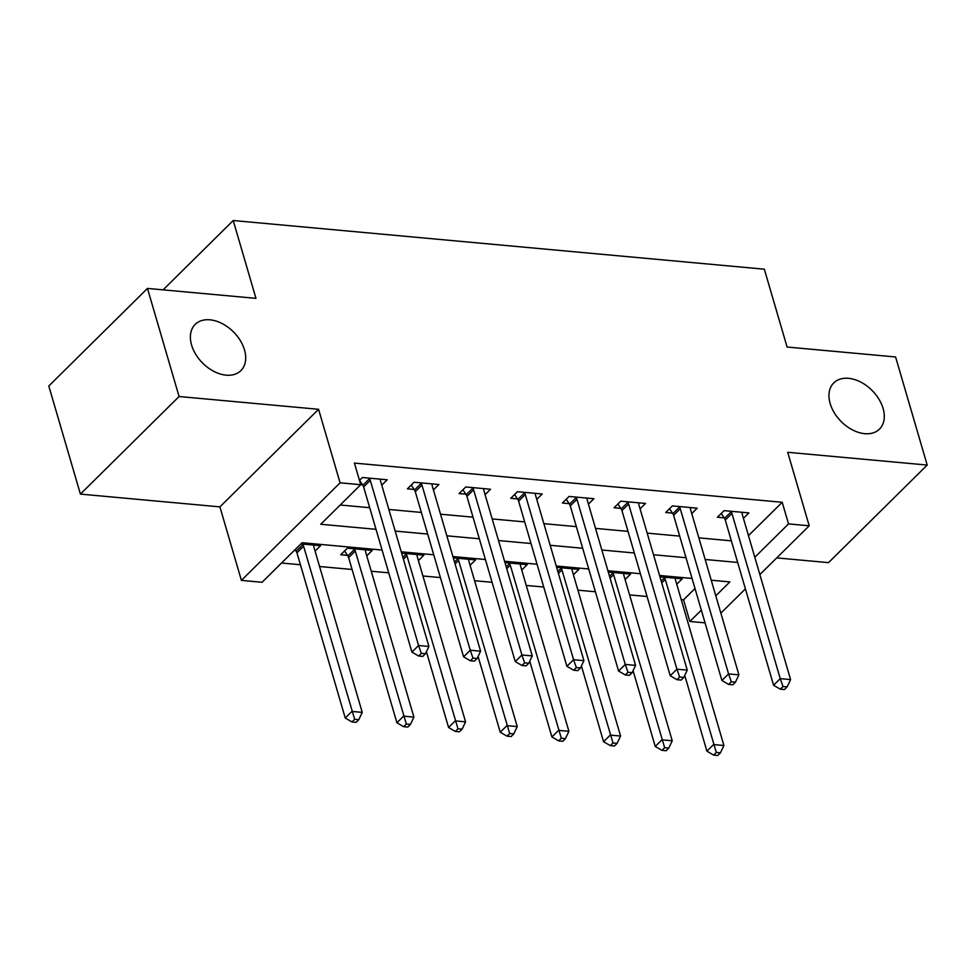 <?xml version="1.0" encoding="UTF-8"?>
<svg xmlns="http://www.w3.org/2000/svg" width="976" height="976" viewBox="0 0 976 976"><rect width="100%" height="100%" fill="white"/><g stroke="black" fill="none" stroke-linecap="round" stroke-linejoin="round"><path stroke-width="1.46" d="M244.5 349.908A32.501 21.923 -134.7 0 1 240.901 370.599A32.501 21.923 -134.7 0 1 213.89 371.392A32.501 21.923 -134.7 0 1 191.589 345.065A32.501 21.923 -134.7 0 1 195.188 324.374A32.501 21.923 -134.7 0 1 222.199 323.593A32.501 21.923 -134.7 0 1 244.5 349.908M883.085 408.419A32.501 21.923 -134.7 0 1 879.486 429.111A32.501 21.923 -134.7 0 1 852.475 429.904A32.501 21.923 -134.7 0 1 830.173 403.576A32.501 21.923 -134.7 0 1 833.772 382.885A32.501 21.923 -134.7 0 1 860.783 382.104A32.501 21.923 -134.7 0 1 883.085 408.419M382.08 550.049L302.072 542.717L262.068 582.282L241.401 580.378L340.075 482.815L360.742 484.706L320.738 524.258L376.016 529.321M219.905 506.873L318.579 409.298L179.084 396.524L147.474 288.42L48.8 385.996L80.41 494.1L219.905 506.873L241.401 580.378M776.737 557.894L828.526 562.64L927.2 465.064L787.705 452.291L809.202 525.796L759.865 574.571M705.062 622.871L689.861 621.468L701.329 610.134M681.248 599.642L683.542 599.85L689.861 621.468M281.539 563.018L300.425 564.75M319.591 566.507L352.092 569.484M371.258 571.241L388.741 572.839M422.925 575.974L440.408 577.572M474.592 580.708L492.075 582.306M526.247 585.441L543.742 587.04M577.914 590.175L595.409 591.773M629.581 594.909L647.064 596.507M179.084 396.524L80.41 494.1M147.474 288.42L255.968 298.363L233.215 220.527L764.33 269.193L787.095 347.029L895.59 356.972L927.2 465.064M683.542 599.85L695.01 588.504M676.746 584.246L682.212 578.841L659.959 576.804M625.079 579.512L630.545 574.108L608.292 572.07M573.412 574.766L578.878 569.374L556.625 567.337M521.745 570.033L527.211 564.64L504.958 562.603M470.078 565.299L475.544 559.907L453.291 557.869M418.423 560.566L423.877 555.173L401.624 553.136M366.756 555.832L372.21 550.44L347.407 548.17L340.746 554.758L347.468 555.368M315.089 551.098L320.543 545.706L300.876 543.9M294.215 550.488L295.801 550.635M748.482 535.629L782.215 502.286L354.422 463.088L360.742 484.706M340.209 505.007L369.697 507.703M388.863 509.46L421.364 512.437M440.53 514.193L473.031 517.17M492.185 518.927L524.685 521.904M543.852 523.661L576.352 526.637M595.519 528.394L628.019 531.371M647.186 533.128L679.686 536.105M698.853 537.861L731.353 540.838M743.419 518.317L748.873 512.912L724.082 510.643L717.409 517.231L724.131 517.853M691.752 513.583L697.206 508.179L672.415 505.91L665.742 512.498L672.464 513.12M640.085 508.85L645.551 503.445L620.748 501.176L614.075 507.764L620.797 508.386M588.418 504.116L593.884 498.712L569.081 496.442L562.408 503.03L569.142 503.653M536.751 499.383L542.217 493.978L517.414 491.709L510.753 498.297L517.475 498.919M485.084 494.649L490.55 489.244L465.747 486.975L459.086 493.563L465.808 494.185M433.417 489.915L438.883 484.511L414.08 482.242L407.419 488.83L414.141 489.452M381.762 485.182L387.216 479.777L362.413 477.508L359.485 480.412M360.693 484.547L362.474 484.718M233.215 220.527L163.102 289.86M318.579 409.298L340.075 482.815M782.215 502.286L788.535 523.905L809.202 525.796M715.798 595.824L729.865 581.916L711.236 580.208M692.069 578.451L659.569 575.474M640.402 573.717L607.902 570.74M588.735 568.984L556.235 566.007M537.068 564.25L504.568 561.273M485.414 559.516L452.901 556.54M433.747 554.783L401.246 551.806M745.396 588.882L720.861 613.148M754.802 557.259L788.535 523.905M395.182 531.078L427.683 534.055M446.849 535.812L479.35 538.789M498.516 540.545L531.017 543.522M550.171 545.279L582.684 548.256M601.838 550.013L634.339 552.989M653.505 554.746L686.006 557.723M705.172 559.48L737.673 562.457M731.939 513.461L725.278 520.062L773.578 685.237L780.239 678.637L731.939 513.461A5.075 3.428 45.3 0 0 731.17 511.827L730.804 511.253M782.984 686.531L780.324 689.166L784.448 689.544L787.12 686.909L782.984 686.531L780.239 678.637L790.572 679.589L742.272 514.413A5.075 3.428 45.3 0 1 742.102 512.827L742.15 512.302M725.278 520.062A5.075 3.428 45.3 0 0 724.509 518.415L721.252 513.437M773.578 685.237L780.324 689.166M787.12 686.909L790.572 679.589M684.749 675.404L706.905 751.166L713.578 744.566L723.911 745.518L675.599 580.342A5.075 3.428 -134.7 0 1 675.429 578.756L675.477 578.219M664.131 577.182L664.497 577.755A5.075 3.428 -134.7 0 1 665.266 579.39L716.311 752.447L713.651 755.095L717.787 755.473L720.447 752.825L716.311 752.447M723.911 745.518L720.447 752.825M713.651 755.095L706.905 751.166M680.272 508.728L673.611 515.328L721.911 680.504L728.572 673.904L680.272 508.728A5.075 3.428 45.3 0 0 679.503 507.093L679.137 506.52M731.317 681.797L728.657 684.432L732.793 684.81L735.453 682.175L731.317 681.797L728.572 673.904L738.905 674.855L690.605 509.679A5.075 3.428 45.3 0 1 690.435 508.093L690.483 507.569M673.611 515.328A5.075 3.428 45.3 0 0 672.842 513.681L669.585 508.703M721.911 680.504L728.657 684.432M735.453 682.175L738.905 674.855M628.605 503.994L621.944 510.594L670.244 675.77L676.917 669.17L628.605 503.994A5.075 3.428 45.3 0 0 627.836 502.359L627.47 501.786M679.65 677.063L676.99 679.699L681.126 680.077L683.786 677.442L679.65 677.063L676.917 669.17L687.25 670.122L638.938 504.946A5.075 3.428 45.3 0 1 638.768 503.36L638.816 502.835M621.944 510.594A5.075 3.428 45.3 0 0 621.175 508.947L617.918 503.97M670.244 675.77L676.99 679.699M683.786 677.442L687.25 670.122M576.95 499.261L570.277 505.861L618.577 671.037L625.25 664.436L576.95 499.261A5.075 3.428 45.3 0 0 576.169 497.626L575.803 497.052M627.995 672.318L625.323 674.965L629.459 675.343L632.119 672.708L627.995 672.318L625.25 664.436L635.583 665.388L587.284 500.212A5.075 3.428 45.3 0 1 587.101 498.626L587.162 498.102M570.277 505.861A5.075 3.428 45.3 0 0 569.508 504.214L566.251 499.236M618.577 671.037L625.323 674.965M632.119 672.708L635.583 665.388M633.082 670.671L655.238 746.433L661.911 739.832L672.244 740.784L623.945 575.608A5.075 3.428 -134.7 0 1 623.762 574.022L623.823 573.485M612.464 572.448L612.83 573.022A5.075 3.428 -134.7 0 1 613.611 574.657L664.656 747.714L661.984 750.361L666.12 750.739L668.78 748.092L664.656 747.714M672.244 740.784L668.78 748.092M661.984 750.361L655.238 746.433M581.415 665.937L603.571 741.699L610.244 735.099L620.577 736.05L572.278 570.875A5.075 3.428 -134.7 0 1 572.095 569.289L572.156 568.752M560.797 567.715L561.176 568.288A5.075 3.428 -134.7 0 1 561.944 569.923L612.989 742.98L610.317 745.627L614.453 746.006L617.113 743.358L612.989 742.98M620.577 736.05L617.113 743.358M610.317 745.627L603.571 741.699M529.748 661.203L551.904 736.965L558.577 730.365L568.91 731.317L520.611 566.141A5.075 3.428 -134.7 0 1 520.44 564.555L520.489 564.018M509.13 562.981L509.509 563.555A5.075 3.428 -134.7 0 1 510.277 565.189L561.322 738.246L558.65 740.882L562.786 741.272L565.458 738.625L561.322 738.246M568.91 731.317L565.458 738.625M558.65 740.882L551.904 736.965M525.283 494.527L518.61 501.127L566.91 666.303L573.583 659.703L525.283 494.527A5.075 3.428 45.3 0 0 524.515 492.892L524.136 492.319M576.328 667.584L573.656 670.231L577.792 670.61L580.452 667.974L576.328 667.584L573.583 659.703L583.916 660.654L535.617 495.479A5.075 3.428 45.3 0 1 535.446 493.893L535.495 493.368M518.61 501.127A5.075 3.428 45.3 0 0 517.841 499.48L514.584 494.503M566.91 666.303L573.656 670.231M580.452 667.974L583.916 660.654M478.094 656.47L500.249 732.232L506.91 725.632L517.243 726.583L468.944 561.407A5.075 3.428 -134.7 0 1 468.773 559.821L468.822 559.285M457.463 558.248L457.842 558.821A5.075 3.428 -134.7 0 1 458.61 560.456L509.655 733.513L506.983 736.148L511.119 736.538L513.791 733.891L509.655 733.513M517.243 726.583L513.791 733.891M506.983 736.148L500.249 732.232M473.616 489.793L466.943 496.394L515.243 661.569L521.916 654.969L473.616 489.793A5.075 3.428 45.3 0 0 472.848 488.159L472.469 487.585M524.661 662.85L521.989 665.498L526.125 665.876L528.797 663.229L524.661 662.85L521.916 654.969L532.249 655.921L483.95 490.745A5.075 3.428 45.3 0 1 483.779 489.159L483.828 488.634M466.943 496.394A5.075 3.428 45.3 0 0 466.174 494.747L462.917 489.769M515.243 661.569L521.989 665.498M528.797 663.229L532.249 655.921M421.949 485.06L415.276 491.66L463.588 656.836L470.249 650.236L421.949 485.06A5.075 3.428 45.3 0 0 421.181 483.425L420.802 482.852M472.994 658.117L470.322 660.764L474.458 661.142L477.13 658.495L472.994 658.117L470.249 650.236L480.582 651.187L432.283 486.011A5.075 3.428 45.3 0 1 432.112 484.425L432.161 483.889M415.276 491.66A5.075 3.428 45.3 0 0 414.507 490.013L411.25 485.035M463.588 656.836L470.322 660.764M477.13 658.495L480.582 651.187M370.282 480.326L363.621 486.926L411.921 652.102L418.582 645.502L370.282 480.326A5.075 3.428 45.3 0 0 369.514 478.691L369.148 478.118M421.327 653.383L418.655 656.031L422.791 656.409L425.463 653.761L421.327 653.383L418.582 645.502L428.915 646.454L380.616 481.278A5.075 3.428 45.3 0 1 380.445 479.692L380.494 479.155M363.621 486.926A5.075 3.428 45.3 0 0 362.84 485.279L359.595 480.302M411.921 652.102L418.655 656.031M425.463 653.761L428.915 646.454M426.427 651.736L448.582 727.498L455.243 720.898L465.576 721.85L417.277 556.674A5.075 3.428 -134.7 0 1 417.106 555.088L417.155 554.551M405.796 553.514L406.175 554.087A5.075 3.428 -134.7 0 1 406.943 555.722L457.988 728.779L455.316 731.414L459.452 731.793L462.124 729.157L457.988 728.779M465.576 721.85L462.124 729.157M455.316 731.414L448.582 727.498M344.589 550.964L347.846 555.942A5.075 3.428 -134.7 0 1 348.615 557.589L396.915 722.765L403.576 716.164L413.909 717.116L365.61 551.94A5.075 3.428 -134.7 0 1 365.439 550.354L365.488 549.817M354.142 548.78L354.508 549.354A5.075 3.428 -134.7 0 1 355.276 550.989L406.321 724.046L403.661 726.681L407.785 727.059L410.457 724.424L406.321 724.046M413.909 717.116L410.457 724.424M403.661 726.681L396.915 722.765M295.118 549.598L296.179 551.208A5.075 3.428 -134.7 0 1 296.948 552.843L345.248 718.031L351.909 711.431L362.242 712.382L313.943 547.207A5.075 3.428 -134.7 0 1 313.772 545.621L313.821 545.084M302.475 544.047L302.841 544.62A5.075 3.428 -134.7 0 1 303.609 546.255L354.654 719.312L351.994 721.947L356.118 722.325L358.79 719.69L354.654 719.312M362.242 712.382L358.79 719.69M351.994 721.947L345.248 718.031M731.17 511.827L724.509 518.415M661.191 581.025L664.497 577.755M661.74 582.892L665.266 579.39M679.503 507.093L672.842 513.681M627.836 502.359L621.175 508.947M576.169 497.626L569.508 504.214M609.524 576.291L612.83 573.022M610.073 578.158L613.611 574.657M557.857 571.558L561.176 568.288M558.406 573.424L561.944 569.923M506.19 566.824L509.509 563.555M506.739 568.691L510.277 565.189M524.515 492.892L517.841 499.48M454.523 562.091L457.842 558.821M455.072 563.957L458.61 560.456M472.848 488.159L466.174 494.747M421.181 483.425L414.507 490.013M369.514 478.691L362.84 485.279M402.868 557.357L406.175 554.087M403.405 559.224L406.943 555.722M347.846 555.942L354.508 549.354M348.615 557.589L355.276 550.989M296.179 551.208L302.841 544.62M296.948 552.843L303.609 546.255"/></g></svg>

